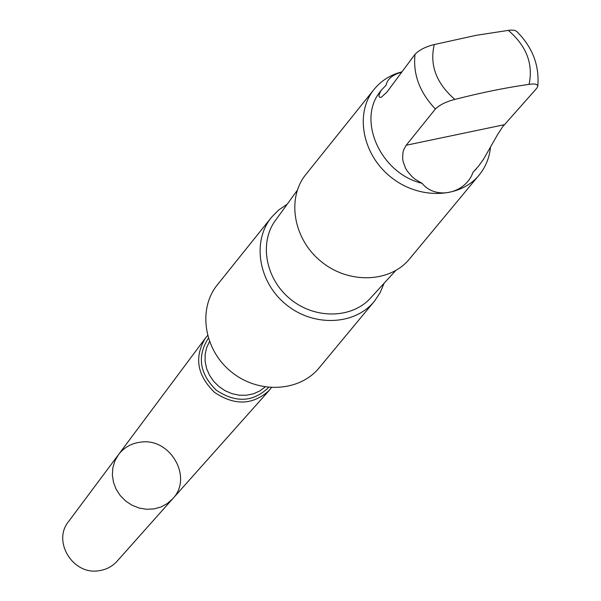 <?xml version="1.0" encoding="UTF-8"?>
<svg xmlns="http://www.w3.org/2000/svg" width="601" height="601" viewBox="0 0 601 601"><rect width="100%" height="100%" fill="white"/><g stroke="black" fill="none" stroke-linecap="round" stroke-linejoin="round"><path stroke-width="0.9" d="M140.619 442.148C170.346 437.475 193.319 477.697 172.697 498.77L167.363 503.525L161.023 506.959L153.991 508.912L146.591 509.287L139.177 508.055L132.1 505.268L125.714 501.076L120.32 495.66L116.173 489.289L113.476 482.272L112.357 474.948L112.86 467.661L114.949 460.764L118.532 454.581C124.061 447.445 131.424 443.298 140.619 442.148M68.522 521.623C52.159 541.381 72.999 575.277 98.887 570.732C106.174 569.703 112.237 566.54 117.075 561.229L172.697 498.77L167.363 503.525L161.023 506.959L153.991 508.912L146.591 509.287L139.177 508.055L132.1 505.268L125.714 501.076L120.32 495.66L116.173 489.289L113.476 482.272L112.357 474.948L112.86 467.661L114.949 460.764L118.532 454.581L68.522 521.623M401.761 72.143C392.513 74.734 387.292 79.092 386.09 85.214L381.38 90.112C378.202 95.469 378.194 97.835 381.357 97.212L386.774 92.284L415.028 54.3C419.19 49.966 425.606 46.713 434.275 44.542L476.277 35.294L509.986 30.14L514.298 30.223L516.762 31.447C532.501 47.194 539.51 65.404 537.805 86.078M381.35 90.082L379.975 91.945C356.784 120.485 380.951 173.772 422.112 183.328C435.65 200.253 465.535 193.65 473.017 172.292L476.097 169.054M473.017 172.292L478.651 166.011L483.655 159.032L497.605 134.549L502.684 126.728L536.64 88.377L537.752 86.506C537.797 84.185 534.905 83.471 529.083 84.358C506.2 87.581 481.454 92.599 454.852 99.413C446.182 101.629 439.692 104.829 435.394 109.006L406.208 145.239L403.677 149.799L402.94 152.459L402.632 158.341L403.106 161.496L405.412 167.957L407.253 171.075L412.166 176.799L415.171 179.293L422.112 183.328M207.548 335.576L205.287 338.295C194.063 357.279 197.113 375.279 214.444 392.31C234.6 405.863 252.856 405.239 269.195 390.425L271.404 387.668M271.231 217.652L217.607 284.521C197.616 308.629 203.694 349.609 231.205 371.764C258.422 394.256 299.794 391.987 319.394 367.557L374.13 301.597M287.203 204.205L278.759 209.944L271.614 217.164C251.774 241.084 258.25 282.109 286.061 304.512C313.594 327.252 355.086 325.359 374.528 301.116L380.163 292.672L384.092 283.251M297.255 190.359L275.461 220.387C258.896 242.774 265.559 279.097 290.426 299.155C315.082 319.492 351.998 318.725 370.607 297.998L395.638 270.623M373.86 89.662L306.142 174.117C286.392 197.902 293.13 238.958 321.137 261.518C348.858 284.423 390.432 282.77 409.762 258.655L478.892 175.342M402.001 71.819C390.65 74.757 381.395 80.542 374.243 89.188C354.71 112.703 361.952 153.796 390.349 176.671C418.461 199.893 460.178 198.736 479.282 174.876C485.623 167.025 489.357 157.898 490.476 147.493M415.028 54.3C412.857 74.186 419.641 92.419 435.394 109.006M434.275 44.542C429.437 65.006 436.296 83.299 454.852 99.413M208.329 338.303C196.895 356.303 199.524 373.582 216.21 390.139C235.78 403.158 253.239 402.264 268.572 387.442M209.464 341.623L206.594 347.791L205.136 354.53L205.144 361.562L206.631 368.578L209.539 375.287L213.738 381.402L219.057 386.646L225.27 390.808L232.099 393.693L239.258 395.195L246.433 395.24L253.321 393.835L259.632 391.048L265.094 386.999M529.083 84.358C533.41 63.999 526.476 45.992 508.281 30.328M504.337 124.707L406.208 145.239M205.287 338.295L118.532 454.581M269.195 390.425L172.697 498.77M475.917 169.272L475.436 169.813"/></g></svg>
